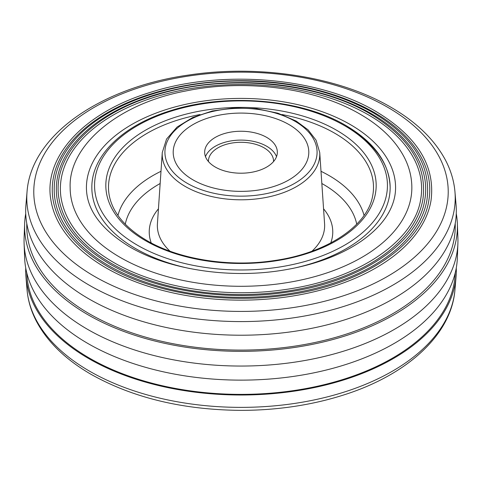 <?xml version="1.0" encoding="UTF-8"?>
<svg xmlns="http://www.w3.org/2000/svg" width="482" height="482" viewBox="0 0 482 482"><rect width="100%" height="100%" fill="white"/><g stroke="black" fill="none" stroke-linecap="round" stroke-linejoin="round"><path stroke-width="0.72" d="M288.941 124.549A67.799 39.144 0 0 0 215.056 116.066A67.799 39.144 0 0 0 173.201 152.228A67.799 39.144 0 0 0 193.059 179.907A67.799 39.144 0 0 0 266.944 188.39A67.799 39.144 0 0 0 308.799 152.228A67.799 39.144 0 0 0 288.941 124.549M304.088 137.888A67.799 39.144 0 0 0 228.36 113.77A67.799 39.144 0 0 0 173.201 152.228A67.799 39.144 0 0 0 177.912 166.567A67.799 39.144 0 0 0 253.64 190.685A67.799 39.144 0 0 0 308.799 152.228A67.799 39.144 0 0 0 304.088 137.888M207.188 159.916A36.337 20.979 0 0 0 247.772 172.839A36.337 20.979 0 0 0 277.337 152.228A36.337 20.979 0 0 0 274.812 144.546A36.337 20.979 0 0 0 234.228 131.616A36.337 20.979 0 0 0 204.663 152.228A36.337 20.979 0 0 0 207.188 159.916M276.523 156.656A36.337 20.979 0 0 0 274.812 153.403A36.337 20.979 0 0 0 238.054 140.172A36.337 20.979 0 0 0 205.477 156.656M371.875 113.993A184.69 106.63 0 0 0 162.187 92.797A184.69 106.63 0 0 0 57.207 199.711C61.847 224.552 79.41 246.013 109.908 264.088C154.614 290.477 224.184 301.63 286.157 292.285C360.337 282.169 418.527 242.994 424.793 199.711A184.69 106.63 0 0 0 371.875 113.993M55.069 200.078A186.841 107.872 0 0 0 108.601 265.588A186.841 107.872 0 0 0 303.726 291.08A186.841 107.872 0 0 0 426.932 200.078C431.456 166.182 413.538 137.069 373.182 112.734C336.442 92.056 292.46 81.482 241.235 81.018C171.182 80.536 103.076 105.094 73.023 141.853C57.762 160.253 51.779 179.659 55.069 200.078M59.117 199.385A182.768 105.522 0 0 0 111.487 263.467A182.768 105.522 0 0 0 302.365 288.405A182.768 105.522 0 0 0 422.883 199.385C427.311 166.218 409.784 137.732 370.297 113.933C315.614 81.235 223.347 73.348 154.668 95.448C90.743 114.686 51.086 157.481 59.117 199.385M368.989 115.186A180.623 104.281 0 0 0 163.922 94.454A180.623 104.281 0 0 0 61.25 199.018C65.787 223.305 82.964 244.29 112.788 261.967C156.511 287.778 224.552 298.683 285.163 289.549C357.716 279.656 414.622 241.337 420.75 199.018A180.623 104.281 0 0 0 368.989 115.186M70.149 187.655A170.851 98.641 0 0 0 119.934 257.255A170.851 98.641 0 0 0 306.215 278.825A170.851 98.641 0 0 0 411.851 187.655C411.815 177.087 409.23 166.856 404.097 156.969C395.252 140.316 380.684 126.103 360.379 114.336C315.577 87.857 245.254 78.62 185.709 91.002C117.138 103.889 68.336 146.112 70.149 187.655M350.534 124.687A154.577 89.242 0 0 0 181.997 105.166A154.577 89.242 0 0 0 86.423 187.655C86.513 209.562 100.967 229.312 129.779 246.905C167.706 269.366 228.233 278.909 281.44 270.426C313.463 265.341 339.997 255.641 361.036 241.337C375.562 231.197 385.54 220.141 390.962 208.17C394.047 201.349 395.589 194.511 395.577 187.655A154.577 89.242 0 0 0 350.534 124.687M135.309 248.417A149.155 86.115 0 0 0 189.848 268.546A149.155 86.115 180 0 1 135.532 248.549A149.155 86.115 180 0 1 91.845 187.655A149.155 86.115 0 0 0 135.309 248.417M91.845 187.655C91.423 155.62 122.982 125.32 170.128 110.824C225.968 92.634 301.093 98.864 345.907 125.525C374.653 142.509 389.402 163.217 390.155 187.655A149.155 86.115 180 0 1 292.146 268.546A149.155 86.115 0 0 0 390.155 187.655A149.155 86.115 0 0 0 346.691 126.893M25.727 213.622A216.412 124.94 0 0 0 24.642 223.69A216.412 124.94 0 0 0 87.652 314.565A216.412 124.94 0 0 0 325.772 341.364A216.412 124.94 0 0 0 457.358 223.69A216.412 124.94 0 0 0 456.273 213.622M24.642 223.69L24.1 238.072A216.954 125.254 0 0 0 24.1 243.524A216.954 125.254 0 0 0 87.266 329.176A216.954 125.254 0 0 0 321.621 357.084A216.954 125.254 0 0 0 457.9 243.524A216.954 125.254 0 0 0 457.9 238.072L457.358 223.69M26.763 223.371L26.763 226.407A214.237 123.687 0 0 0 89.188 313.68A214.237 123.687 0 0 0 322.777 340.732A214.237 123.687 0 0 0 455.237 226.407L455.237 223.371M25.938 204.808A215.321 124.314 0 0 0 88.417 298.623A215.321 124.314 0 0 0 328.043 324.609A215.321 124.314 0 0 0 456.062 204.808L454.96 191.842A214.219 123.681 0 0 1 327.597 311.029A214.219 123.681 0 0 1 89.2 285.175A214.219 123.681 0 0 1 27.04 191.842L25.938 204.808M51.02 200.771A190.908 110.221 0 0 0 105.721 267.703A190.908 110.221 0 0 0 305.094 293.755A190.908 110.221 0 0 0 430.98 200.771C435.608 166.145 417.298 136.4 376.062 111.541C318.945 77.391 222.557 69.149 150.818 92.237C84.043 112.324 42.633 157.024 51.02 200.771M374.755 112.794A188.757 108.98 0 0 0 160.452 91.134A188.757 108.98 0 0 0 53.159 200.404C57.9 225.799 75.855 247.73 107.028 266.209C152.716 293.177 223.811 304.576 287.152 295.026C362.958 284.687 422.431 244.651 428.841 200.404A188.757 108.98 0 0 0 374.755 112.794M24.1 243.524L24.642 257.912A216.412 124.94 0 0 0 87.652 343.353A216.412 124.94 0 0 0 321.422 371.188A216.412 124.94 0 0 0 457.358 257.912L457.9 243.524M26.799 272.987A214.237 123.687 0 0 0 89.188 357.969A214.237 123.687 0 0 0 320.934 385.449A214.237 123.687 0 0 0 455.201 272.987M25.727 267.98A215.321 124.314 0 0 0 25.938 276.788A215.321 124.314 0 0 0 88.417 358.409A215.321 124.314 0 0 0 318.283 386.727A215.321 124.314 0 0 0 456.062 276.788A215.321 124.314 0 0 0 456.273 267.98M208.471 161.578A32.541 18.786 180 0 1 208.459 161.084A32.541 18.786 180 0 1 218.129 147.721A32.541 18.786 180 0 1 253.544 143.75A32.541 18.786 180 0 1 273.541 161.084A32.541 18.786 180 0 1 273.529 161.578M356.722 224.184A116.499 67.263 0 0 0 323.38 184.383A116.499 67.263 0 0 0 321.837 183.509M160.163 183.509A116.499 67.263 0 0 0 125.278 224.184M117.939 215.412A124.525 71.896 180 0 1 160.994 171.297M321.006 171.297A124.525 71.896 180 0 1 329.049 175.556A124.525 71.896 180 0 1 364.061 215.412M162.271 152.535L166.567 139.045L177.051 127.079L192.728 117.5L212.327 110.974L234.27 107.974L256.761 108.739L277.963 113.204L296.153 121.036L308.046 129.821L316.065 140.172L319.729 152.535A78.789 45.489 180 0 1 272.577 195.993A78.789 45.489 180 0 1 185.287 186.486A78.789 45.489 180 0 1 162.271 152.535L157.421 223.768A83.639 48.29 0 0 0 169.989 251.182M151.24 242.958A91.767 52.978 180 0 1 158.439 208.814M187.203 183.287A76.078 43.922 0 0 0 294.797 183.287A76.078 43.922 0 0 0 294.797 121.169A76.078 43.922 0 0 0 187.203 121.169A76.078 43.922 0 0 0 187.203 183.287M137.448 245.224A146.444 84.549 0 0 0 344.552 245.224A146.444 84.549 0 0 0 344.552 125.657A146.444 84.549 0 0 0 137.448 125.657A146.444 84.549 0 0 0 137.448 245.224M200.066 114.535A132.508 76.499 0 0 0 109.42 196.307C113.065 213.177 125.513 227.908 146.769 240.494C178.888 259.388 229.095 267.408 273.722 260.642C326.224 253.472 367.374 225.974 372.58 196.307A132.508 76.499 0 0 0 334.695 133.201A132.508 76.499 0 0 0 281.934 114.535M336.587 130.254A135.183 78.048 180 0 1 336.587 240.626A135.183 78.048 180 0 1 145.413 240.626A135.183 78.048 180 0 1 145.413 130.254A135.183 78.048 180 0 1 336.587 130.254M312.011 251.182A83.639 48.29 0 0 0 324.579 223.768L319.729 152.535M323.561 208.814A91.767 52.978 180 0 1 330.76 242.958M387.841 107.372A207.224 119.638 0 0 0 94.785 107.01A207.224 119.638 0 0 0 94.159 276.204A207.224 119.638 0 0 0 387.215 276.566A207.224 119.638 0 0 0 387.841 107.372M454.96 289.754C451.465 335.165 406.314 375.653 341.937 395.517C326.242 400.44 309.769 404.157 292.508 406.669C275.276 409.17 257.78 410.399 240.024 410.357C182.359 409.766 132.64 397.722 90.869 374.231C65.552 359.53 47.411 341.883 36.433 321.301C31.113 311.101 27.98 300.587 27.04 289.754A214.219 123.681 0 0 0 89.2 370.959A214.219 123.681 0 0 0 317.885 399.132A214.219 123.681 0 0 0 454.96 289.754L456.062 276.788M454.96 191.842C454.02 181.009 450.887 170.495 445.567 160.295C434.589 139.714 416.448 122.067 391.131 107.365C339.22 76.795 259.864 64.239 188.956 75.005C100.708 87.302 30.999 135.201 27.04 191.842M27.04 289.754L25.938 276.788"/></g></svg>
